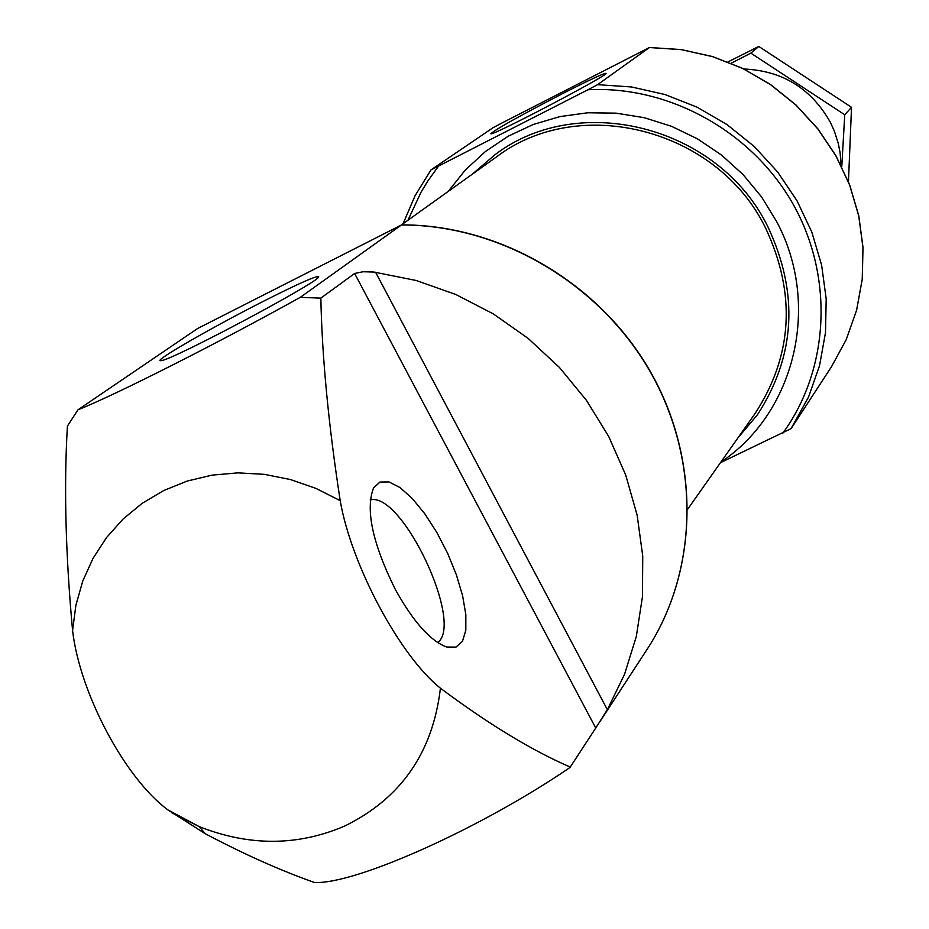 <?xml version="1.0" encoding="UTF-8"?>
<svg xmlns="http://www.w3.org/2000/svg" width="929" height="929" viewBox="0 0 929 929"><rect width="100%" height="100%" fill="white"/><g stroke="black" fill="none" stroke-linecap="round" stroke-linejoin="round"><path stroke-width="1.39" d="M401.537 224.876C499.976 224.621 599.24 282.683 650.045 371.019C700.756 459.425 698.817 570.116 647.107 649.348C698.689 570.336 700.687 459.75 649.963 371.275C599.147 282.892 499.802 224.748 401.444 224.969L197.68 328.46L77.978 409.817L67.411 426.097C63.834 486.041 65.553 554.195 72.578 630.547C79.836 693.382 125.009 778.212 167.824 809.856L199.05 826.543C249.193 846.4 297.756 846.214 344.752 826.009C400.933 798.452 432.821 752.513 440.427 688.192C488.364 724.028 531.643 750.33 570.255 767.075L569.965 767.517C481.083 828.215 356.678 883.932 314.977 882.55L314.443 882.492C280.523 870.519 244.153 854.274 205.332 833.754L167.824 809.856M401.444 224.969L300.253 297.361L320.842 298.128L354.623 273.474L595.744 728.011L607.357 709.675L624.52 674.373L636.319 636.47L642.45 596.766L642.74 556.053L637.143 515.2L625.728 475.067L608.727 436.514L586.466 400.376L559.421 367.431L528.16 338.411L493.369 313.921L455.791 294.481L416.25 280.5L373.783 272.034L363.053 271.744L354.623 273.474M595.744 728.011L570.255 767.075M440.427 688.192C399.958 656.013 351.429 565.482 340.2 500.661C328.518 424.739 322.061 357.235 320.842 298.128M300.253 297.361C216.364 343.951 115.393 394.918 77.978 409.817M501.881 123.023L649.464 47.507L597.568 84.667L587.987 89.741L430.963 169.914L493.044 127.703L501.881 123.023M720.474 462.677L791.067 428.652L808.52 397.089L819.529 365.712L825.486 332.721L826.195 298.906L821.619 265.102L811.83 232.145L797.07 200.861L777.678 172.039L754.127 146.399L727.024 124.591L697.04 107.149L664.92 94.514L631.488 86.954L597.568 84.667M737.731 438.151L757.483 414.729C795.549 355.853 799.01 293.192 767.865 226.734C719.243 126.53 579.452 90.577 495.285 154.493L472.013 174.42M687.797 509.08L755.045 413.579C792.797 355.47 796.292 293.576 765.508 227.884C717.513 128.957 579.394 93.608 496.458 156.92L401.433 224.899M395.313 589.439C372.552 543.442 365.294 509.626 373.528 487.992L379.949 482.058L388.996 481.942L400.004 487.539L412.197 498.397L424.739 513.702L436.804 532.398L447.592 553.243L456.394 574.854L462.619 595.814L465.847 614.708L465.812 630.268L462.468 641.347L455.988 647.118L446.779 647.048C430.487 641.08 413.324 621.873 395.313 589.439M265.439 300.276C213.008 326.729 150.73 362.589 160.996 360.615C170.553 361.3 326.346 278.119 318.426 276.621C315.419 276.087 297.756 283.972 265.439 300.276M562.219 93.806C517.929 116.799 494.135 130.141 490.849 133.822C493.973 135.297 610.098 74.274 606.022 73.31C603.804 73.217 589.195 80.057 562.219 93.806M370.207 499.918C401.909 491.162 464.477 623.324 437.652 642.589M727.941 61.929L758.807 46.45L851.521 107.311L848.456 181.782M851.521 107.311L844.74 114.766L750.853 53.127L731.181 63.242M841.779 166.767L844.74 114.766M758.807 46.45L750.853 53.127M841.093 165.385L840.106 152.693L838.248 143.287L834.335 131.07L830.352 122.291C811.18 88.464 782.392 70.697 744.001 69.013M171.772 812.77L199.05 826.543L205.332 833.754M340.2 500.661L315.895 488.375L290.405 479.538L264.242 474.336L237.975 472.861L212.126 475.125L187.228 481.048L163.771 490.512L142.218 503.286L123.011 519.102L106.487 537.624L92.97 558.468L82.704 581.206L75.864 605.394L72.578 630.547M649.476 47.507L681.259 49.585L712.543 56.564L742.573 68.328L770.594 84.562L795.909 104.907L817.868 128.829L835.949 155.747L849.698 184.987L858.779 215.818L863.006 247.462L862.263 279.164L856.619 310.123L846.238 339.596L831.397 366.897L846.214 339.631L856.596 310.193L862.228 279.257L862.96 247.578L858.744 215.923L849.663 185.103L835.914 155.851L817.834 128.922L795.863 104.989L770.547 84.644L742.526 68.386L712.497 56.623L681.212 49.632L649.441 47.553M791.078 428.652L831.397 366.897M782.787 433.251C829.365 369.312 834.161 277.132 793.192 204.334C752.211 131.558 669.194 85.456 587.987 89.741M438.465 166.221L428.06 180.656L421.127 192.036L407.959 220.231M720.892 462.085C795.085 412.813 821.294 304.77 776.632 221.543L761.525 196.855L743.014 174.524L721.508 155.05L697.493 138.851L671.504 126.309L644.145 117.669L616.008 113.141L587.732 112.781L559.943 116.601L533.246 124.474L508.221 136.203L485.402 151.532L465.266 170.077L448.208 191.432M375.583 272.243L607.357 709.675M647.107 649.348L599.507 722.286M430.963 169.914L415.042 195.775L403.081 223.715M318.241 277.202L318.426 276.621"/></g></svg>
